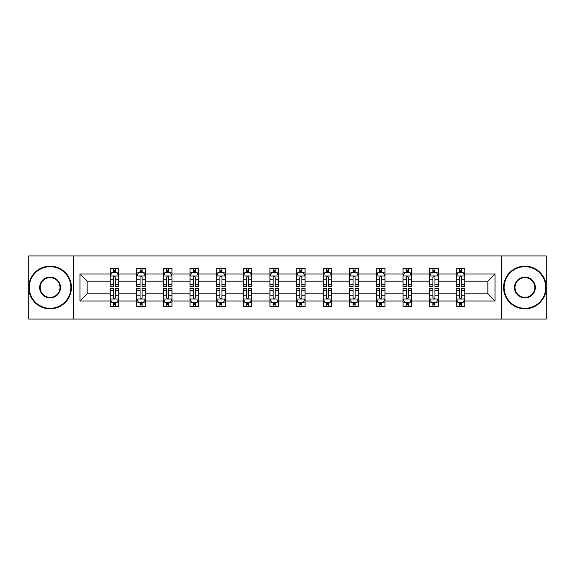 <?xml version="1.0" encoding="UTF-8"?>
<svg xmlns="http://www.w3.org/2000/svg" width="575" height="575" viewBox="0 0 575 575"><rect width="100%" height="100%" fill="white"/><g stroke="black" fill="none" stroke-linecap="round" stroke-linejoin="round"><path stroke-width="0.86" d="M501.616 319.075L546.25 319.075L546.25 255.925L501.616 255.925L501.616 319.075L73.384 319.075L73.384 255.925L28.75 255.925L28.75 319.075L73.384 319.075M464.837 300.984L464.837 293.818L487.88 293.818L495.046 300.984L464.837 300.984L464.837 306.705L461.596 306.705L461.596 302.349M501.616 255.925L73.384 255.925M456.298 300.984L438.207 300.984L438.207 293.818L456.298 293.818L456.298 306.705L464.837 306.705L464.837 302.141L463.234 302.141M438.207 300.984L438.207 306.705L434.966 306.705L434.966 302.349M429.676 300.984L411.585 300.984L411.585 293.818L429.676 293.818L429.676 306.705L438.207 306.705L438.207 302.141L436.605 302.141M411.585 300.984L411.585 306.705L408.343 306.705L408.343 302.349M403.053 300.984L384.955 300.984L384.955 293.818L403.053 293.818L403.053 306.705L411.585 306.705L411.585 302.141L409.982 302.141M384.955 300.984L384.955 306.705L381.714 306.705L381.714 302.349M376.424 300.984L358.333 300.984L358.333 293.818L376.424 293.818L376.424 306.705L384.955 306.705L384.955 302.141L383.353 302.141M358.333 300.984L358.333 306.705L355.091 306.705L355.091 302.349M349.801 300.984L331.703 300.984L331.703 293.818L349.801 293.818L349.801 306.705L358.333 306.705L358.333 302.141L356.73 302.141M331.703 300.984L331.703 306.705L328.462 306.705L328.462 302.349M323.172 300.984L305.081 300.984L305.081 293.818L323.172 293.818L323.172 306.705L331.703 306.705L331.703 302.141L330.1 302.141M305.081 300.984L305.081 306.705L301.839 306.705L301.839 302.349M296.549 300.984L278.451 300.984L278.451 293.818L296.549 293.818L296.549 306.705L305.081 306.705L305.081 302.141L303.478 302.141M278.451 300.984L278.451 306.705L275.209 306.705L275.209 302.349M269.919 300.984L251.828 300.984L251.828 293.818L269.919 293.818L269.919 306.705L278.451 306.705L278.451 302.141L276.848 302.141M251.828 300.984L251.828 306.705L248.587 306.705L248.587 302.349M243.297 300.984L225.199 300.984L225.199 293.818L243.297 293.818L243.297 306.705L251.828 306.705L251.828 302.141L250.226 302.141M225.199 300.984L225.199 306.705L221.957 306.705L221.957 302.349M216.667 300.984L198.576 300.984L198.576 293.818L216.667 293.818L216.667 306.705L225.199 306.705L225.199 302.141L223.596 302.141M198.576 300.984L198.576 306.705L195.335 306.705L195.335 302.349M190.045 300.984L171.947 300.984L171.947 293.818L190.045 293.818L190.045 306.705L198.576 306.705L198.576 302.141L196.973 302.141M171.947 300.984L171.947 306.705L168.705 306.705L168.705 302.349M163.415 300.984L145.324 300.984L145.324 293.818L163.415 293.818L163.415 306.705L171.947 306.705L171.947 302.141L170.344 302.141M145.324 300.984L145.324 306.705L142.083 306.705L142.083 302.349M136.792 300.984L118.702 300.984L118.702 293.818L136.792 293.818L136.792 306.705L145.324 306.705L145.324 302.141L143.721 302.141M118.702 300.984L118.702 306.705L115.453 306.705L115.453 302.349M110.163 300.984L79.954 300.984L79.954 274.016L110.163 274.016L110.163 281.182L87.12 281.182L87.12 293.818L110.163 293.818L110.163 306.705L118.702 306.705L118.702 302.141L117.092 302.141M111.766 272.859L110.163 272.859L110.163 268.295L110.163 274.016M113.404 272.651L113.404 268.295L110.163 268.295L118.702 268.295L118.702 274.016L136.792 274.016L136.792 268.295L145.324 268.295L145.324 274.016L163.415 274.016L163.415 268.295L171.947 268.295L171.947 274.016L190.045 274.016L190.045 268.295L198.576 268.295L198.576 274.016L216.667 274.016L216.667 268.295L225.199 268.295L225.199 274.016L243.297 274.016L243.297 268.295L251.828 268.295L251.828 274.016L269.919 274.016L269.919 268.295L278.451 268.295L278.451 274.016L296.549 274.016L296.549 268.295L305.081 268.295L305.081 274.016L323.172 274.016L323.172 268.295L331.703 268.295L331.703 274.016L349.801 274.016L349.801 268.295L358.333 268.295L358.333 274.016L376.424 274.016L376.424 268.295L384.955 268.295L384.955 274.016L403.053 274.016L403.053 268.295L411.585 268.295L411.585 274.016L429.676 274.016L429.676 268.295L438.207 268.295L438.207 274.016L456.298 274.016L456.298 268.295L464.837 268.295L464.837 274.016L495.046 274.016L495.046 300.984M456.298 274.016L456.298 281.182L438.207 281.182L438.207 274.016M429.676 274.016L429.676 281.182L411.585 281.182L411.585 274.016M403.053 274.016L403.053 281.182L384.955 281.182L384.955 274.016M376.424 274.016L376.424 281.182L358.333 281.182L358.333 274.016M349.801 274.016L349.801 281.182L331.703 281.182L331.703 274.016M323.172 274.016L323.172 281.182L305.081 281.182L305.081 274.016M296.549 274.016L296.549 281.182L278.451 281.182L278.451 274.016M269.919 274.016L269.919 281.182L251.828 281.182L251.828 274.016M243.297 274.016L243.297 281.182L225.199 281.182L225.199 274.016M216.667 274.016L216.667 281.182L198.576 281.182L198.576 274.016M190.045 274.016L190.045 281.182L171.947 281.182L171.947 274.016M163.415 274.016L163.415 281.182L145.324 281.182L145.324 274.016M136.792 274.016L136.792 281.182L118.702 281.182L118.702 274.016M79.954 274.016L87.12 281.182M487.88 293.818L487.88 281.182L464.837 281.182L464.837 274.016M459.547 272.564L461.596 272.564M432.918 272.564L434.966 272.564M406.295 272.564L408.343 272.564M379.665 272.564L381.714 272.564M353.043 272.564L355.091 272.564M326.413 272.564L328.462 272.564M299.791 272.564L301.839 272.564M273.161 272.564L275.209 272.564M246.538 272.564L248.587 272.564M219.909 272.564L221.957 272.564M193.286 272.564L195.335 272.564M166.657 272.564L168.705 272.564M140.034 272.564L142.083 272.564M113.404 272.564L115.453 272.564M113.404 302.436L115.453 302.436M140.034 302.436L142.083 302.436M166.657 302.436L168.705 302.436M193.286 302.436L195.335 302.436M219.909 302.436L221.957 302.436M246.538 302.436L248.587 302.436M273.161 302.436L275.209 302.436M299.791 302.436L301.839 302.436M326.413 302.436L328.462 302.436M353.043 302.436L355.091 302.436M379.665 302.436L381.714 302.436M406.295 302.436L408.343 302.436M432.918 302.436L434.966 302.436M459.547 302.436L461.596 302.436M87.12 293.818L79.954 300.984M495.046 274.016L487.88 281.182M115.453 270.516L113.404 270.516M110.163 284.338L110.163 286.479L113.404 286.479L113.404 284.338L110.163 284.338L110.163 281.182M118.702 281.182L118.702 286.479L115.453 286.479L115.453 277.344C114.77 276.029 114.087 276.029 113.404 277.344L113.404 284.338M117.092 272.859L118.702 272.859L118.702 268.295L115.453 268.295L115.453 272.651M118.702 276.065L116.991 272.651L111.873 272.651L110.163 276.065M113.404 304.484L115.453 304.484M118.702 290.662L118.702 288.521L115.453 288.521L115.453 290.662L118.702 290.662L118.702 293.818M110.163 293.818L110.163 288.521L113.404 288.521L113.404 297.656C114.087 298.971 114.77 298.971 115.453 297.656L115.453 290.662M111.766 302.141L110.163 302.141L110.163 306.705L113.404 306.705L113.404 302.349M110.163 298.935L111.873 302.349L116.991 302.349L118.702 298.935M50.083 266.678A20.822 20.822 0 0 0 29.26 287.5A20.822 20.822 0 0 0 50.083 308.322A20.822 20.822 0 0 0 70.905 287.5A20.822 20.822 0 0 0 50.083 266.678M50.083 308.832A21.332 21.332 0 0 1 28.75 287.5A21.332 21.332 0 0 1 50.083 266.168A21.332 21.332 0 0 1 71.422 287.5A21.332 21.332 0 0 1 50.083 308.832M50.083 277.085A10.415 10.415 0 0 1 60.497 287.5A10.415 10.415 0 0 1 50.083 297.915A10.415 10.415 0 0 1 39.675 287.5A10.415 10.415 0 0 1 50.083 277.085M50.083 297.397A9.897 9.897 0 0 0 59.987 287.5A9.897 9.897 0 0 0 50.083 277.603A9.897 9.897 0 0 0 40.185 287.5A9.897 9.897 0 0 0 50.083 297.397M524.918 266.678A20.822 20.822 0 0 0 504.095 287.5A20.822 20.822 0 0 0 524.918 308.322A20.822 20.822 0 0 0 545.74 287.5A20.822 20.822 0 0 0 524.918 266.678M524.918 308.832A21.332 21.332 0 0 1 503.578 287.5A21.332 21.332 0 0 1 524.918 266.168A21.332 21.332 0 0 1 546.25 287.5A21.332 21.332 0 0 1 524.918 308.832M524.918 277.085A10.415 10.415 0 0 1 535.325 287.5A10.415 10.415 0 0 1 524.918 297.915A10.415 10.415 0 0 1 514.503 287.5A10.415 10.415 0 0 1 524.918 277.085M524.918 297.397A9.897 9.897 0 0 0 534.815 287.5A9.897 9.897 0 0 0 524.918 277.603A9.897 9.897 0 0 0 515.013 287.5A9.897 9.897 0 0 0 524.918 297.397M142.083 270.516L140.034 270.516M138.395 272.859L136.792 272.859L136.792 268.295L140.034 268.295L140.034 272.651M136.792 284.338L136.792 286.479L140.034 286.479L140.034 284.338L136.792 284.338L136.792 281.182M145.324 281.182L145.324 286.479L142.083 286.479L142.083 277.344C141.4 276.029 140.717 276.029 140.034 277.344L140.034 284.338M143.721 272.859L145.324 272.859L145.324 268.295L142.083 268.295L142.083 272.651M145.324 276.065L143.621 272.651L138.496 272.651L136.792 276.065M168.705 270.516L166.657 270.516M165.018 272.859L163.415 272.859L163.415 268.295L166.657 268.295L166.657 272.651M163.415 284.338L163.415 286.479L166.657 286.479L166.657 284.338L163.415 284.338L163.415 281.182M171.947 281.182L171.947 286.479L168.705 286.479L168.705 277.344C168.022 276.029 167.339 276.029 166.657 277.344L166.657 284.338M170.344 272.859L171.947 272.859L171.947 268.295L168.705 268.295L168.705 272.651M171.947 276.065L170.243 272.651L165.126 272.651L163.415 276.065M140.034 304.484L142.083 304.484M145.324 290.662L145.324 288.521L142.083 288.521L142.083 290.662L145.324 290.662L145.324 293.818M136.792 293.818L136.792 288.521L140.034 288.521L140.034 297.656C140.717 298.971 141.4 298.971 142.083 297.656L142.083 290.662M138.395 302.141L136.792 302.141L136.792 306.705L140.034 306.705L140.034 302.349M136.792 298.935L138.496 302.349L143.621 302.349L145.324 298.935M166.657 304.484L168.705 304.484M171.947 290.662L171.947 288.521L168.705 288.521L168.705 290.662L171.947 290.662L171.947 293.818M163.415 293.818L163.415 288.521L166.657 288.521L166.657 297.656C167.339 298.971 168.022 298.971 168.705 297.656L168.705 290.662M165.018 302.141L163.415 302.141L163.415 306.705L166.657 306.705L166.657 302.349M163.415 298.935L165.126 302.349L170.243 302.349L171.947 298.935M195.335 270.516L193.286 270.516M191.647 272.859L190.045 272.859L190.045 268.295L193.286 268.295L193.286 272.651M190.045 284.338L190.045 286.479L193.286 286.479L193.286 284.338L190.045 284.338L190.045 281.182M198.576 281.182L198.576 286.479L195.335 286.479L195.335 277.344C194.652 276.029 193.969 276.029 193.286 277.344L193.286 284.338M196.973 272.859L198.576 272.859L198.576 268.295L195.335 268.295L195.335 272.651M198.576 276.065L196.873 272.651L191.748 272.651L190.045 276.065M193.286 304.484L195.335 304.484M198.576 290.662L198.576 288.521L195.335 288.521L195.335 290.662L198.576 290.662L198.576 293.818M190.045 293.818L190.045 288.521L193.286 288.521L193.286 297.656C193.969 298.971 194.652 298.971 195.335 297.656L195.335 290.662M191.647 302.141L190.045 302.141L190.045 306.705L193.286 306.705L193.286 302.349M190.045 298.935L191.748 302.349L196.873 302.349L198.576 298.935M221.957 270.516L219.909 270.516M218.27 272.859L216.667 272.859L216.667 268.295L219.909 268.295L219.909 272.651M216.667 284.338L216.667 286.479L219.909 286.479L219.909 284.338L216.667 284.338L216.667 281.182M225.199 281.182L225.199 286.479L221.957 286.479L221.957 277.344C221.274 276.029 220.592 276.029 219.909 277.344L219.909 284.338M223.596 272.859L225.199 272.859L225.199 268.295L221.957 268.295L221.957 272.651M225.199 276.065L223.495 272.651L218.378 272.651L216.667 276.065M219.909 304.484L221.957 304.484M225.199 290.662L225.199 288.521L221.957 288.521L221.957 290.662L225.199 290.662L225.199 293.818M216.667 293.818L216.667 288.521L219.909 288.521L219.909 297.656C220.592 298.971 221.274 298.971 221.957 297.656L221.957 290.662M218.27 302.141L216.667 302.141L216.667 306.705L219.909 306.705L219.909 302.349M216.667 298.935L218.378 302.349L223.495 302.349L225.199 298.935M248.587 270.516L246.538 270.516M244.9 272.859L243.297 272.859L243.297 268.295L246.538 268.295L246.538 272.651M243.297 284.338L243.297 286.479L246.538 286.479L246.538 284.338L243.297 284.338L243.297 281.182M251.828 281.182L251.828 286.479L248.587 286.479L248.587 277.344C247.904 276.029 247.221 276.029 246.538 277.344L246.538 284.338M250.226 272.859L251.828 272.859L251.828 268.295L248.587 268.295L248.587 272.651M251.828 276.065L250.118 272.651L245 272.651L243.297 276.065M246.538 304.484L248.587 304.484M251.828 290.662L251.828 288.521L248.587 288.521L248.587 290.662L251.828 290.662L251.828 293.818M243.297 293.818L243.297 288.521L246.538 288.521L246.538 297.656C247.221 298.971 247.904 298.971 248.587 297.656L248.587 290.662M244.9 302.141L243.297 302.141L243.297 306.705L246.538 306.705L246.538 302.349M243.297 298.935L245 302.349L250.118 302.349L251.828 298.935M275.209 270.516L273.161 270.516M271.522 272.859L269.919 272.859L269.919 268.295L273.161 268.295L273.161 272.651M269.919 284.338L269.919 286.479L273.161 286.479L273.161 284.338L269.919 284.338L269.919 281.182M278.451 281.182L278.451 286.479L275.209 286.479L275.209 277.344C274.527 276.029 273.844 276.029 273.161 277.344L273.161 284.338M276.848 272.859L278.451 272.859L278.451 268.295L275.209 268.295L275.209 272.651M278.451 276.065L276.748 272.651L271.63 272.651L269.919 276.065M273.161 304.484L275.209 304.484M278.451 290.662L278.451 288.521L275.209 288.521L275.209 290.662L278.451 290.662L278.451 293.818M269.919 293.818L269.919 288.521L273.161 288.521L273.161 297.656C273.844 298.971 274.527 298.971 275.209 297.656L275.209 290.662M271.522 302.141L269.919 302.141L269.919 306.705L273.161 306.705L273.161 302.349M269.919 298.935L271.63 302.349L276.748 302.349L278.451 298.935M301.839 270.516L299.791 270.516M298.152 272.859L296.549 272.859L296.549 268.295L299.791 268.295L299.791 272.651M296.549 284.338L296.549 286.479L299.791 286.479L299.791 284.338L296.549 284.338L296.549 281.182M305.081 281.182L305.081 286.479L301.839 286.479L301.839 277.344C301.156 276.029 300.473 276.029 299.791 277.344L299.791 284.338M303.478 272.859L305.081 272.859L305.081 268.295L301.839 268.295L301.839 272.651M305.081 276.065L303.37 272.651L298.252 272.651L296.549 276.065M299.791 304.484L301.839 304.484M305.081 290.662L305.081 288.521L301.839 288.521L301.839 290.662L305.081 290.662L305.081 293.818M296.549 293.818L296.549 288.521L299.791 288.521L299.791 297.656C300.473 298.971 301.156 298.971 301.839 297.656L301.839 290.662M298.152 302.141L296.549 302.141L296.549 306.705L299.791 306.705L299.791 302.349M296.549 298.935L298.252 302.349L303.37 302.349L305.081 298.935M328.462 270.516L326.413 270.516M324.774 272.859L323.172 272.859L323.172 268.295L326.413 268.295L326.413 272.651M323.172 284.338L323.172 286.479L326.413 286.479L326.413 284.338L323.172 284.338L323.172 281.182M331.703 281.182L331.703 286.479L328.462 286.479L328.462 277.344C327.779 276.029 327.096 276.029 326.413 277.344L326.413 284.338M330.1 272.859L331.703 272.859L331.703 268.295L328.462 268.295L328.462 272.651M331.703 276.065L330 272.651L324.882 272.651L323.172 276.065M326.413 304.484L328.462 304.484M331.703 290.662L331.703 288.521L328.462 288.521L328.462 290.662L331.703 290.662L331.703 293.818M323.172 293.818L323.172 288.521L326.413 288.521L326.413 297.656C327.096 298.971 327.779 298.971 328.462 297.656L328.462 290.662M324.774 302.141L323.172 302.141L323.172 306.705L326.413 306.705L326.413 302.349M323.172 298.935L324.882 302.349L330 302.349L331.703 298.935M355.091 270.516L353.043 270.516M351.404 272.859L349.801 272.859L349.801 268.295L353.043 268.295L353.043 272.651M349.801 284.338L349.801 286.479L353.043 286.479L353.043 284.338L349.801 284.338L349.801 281.182M358.333 281.182L358.333 286.479L355.091 286.479L355.091 277.344C354.408 276.029 353.726 276.029 353.043 277.344L353.043 284.338M356.73 272.859L358.333 272.859L358.333 268.295L355.091 268.295L355.091 272.651M358.333 276.065L356.622 272.651L351.505 272.651L349.801 276.065M353.043 304.484L355.091 304.484M358.333 290.662L358.333 288.521L355.091 288.521L355.091 290.662L358.333 290.662L358.333 293.818M349.801 293.818L349.801 288.521L353.043 288.521L353.043 297.656C353.726 298.971 354.408 298.971 355.091 297.656L355.091 290.662M351.404 302.141L349.801 302.141L349.801 306.705L353.043 306.705L353.043 302.349M349.801 298.935L351.505 302.349L356.622 302.349L358.333 298.935M381.714 270.516L379.665 270.516M378.027 272.859L376.424 272.859L376.424 268.295L379.665 268.295L379.665 272.651M376.424 284.338L376.424 286.479L379.665 286.479L379.665 284.338L376.424 284.338L376.424 281.182M384.955 281.182L384.955 286.479L381.714 286.479L381.714 277.344C381.031 276.029 380.348 276.029 379.665 277.344L379.665 284.338M383.353 272.859L384.955 272.859L384.955 268.295L381.714 268.295L381.714 272.651M384.955 276.065L383.252 272.651L378.127 272.651L376.424 276.065M379.665 304.484L381.714 304.484M384.955 290.662L384.955 288.521L381.714 288.521L381.714 290.662L384.955 290.662L384.955 293.818M376.424 293.818L376.424 288.521L379.665 288.521L379.665 297.656C380.348 298.971 381.031 298.971 381.714 297.656L381.714 290.662M378.027 302.141L376.424 302.141L376.424 306.705L379.665 306.705L379.665 302.349M376.424 298.935L378.127 302.349L383.252 302.349L384.955 298.935M408.343 270.516L406.295 270.516M404.656 272.859L403.053 272.859L403.053 268.295L406.295 268.295L406.295 272.651M403.053 284.338L403.053 286.479L406.295 286.479L406.295 284.338L403.053 284.338L403.053 281.182M411.585 281.182L411.585 286.479L408.343 286.479L408.343 277.344C407.661 276.029 406.978 276.029 406.295 277.344L406.295 284.338M409.982 272.859L411.585 272.859L411.585 268.295L408.343 268.295L408.343 272.651M411.585 276.065L409.874 272.651L404.757 272.651L403.053 276.065M406.295 304.484L408.343 304.484M411.585 290.662L411.585 288.521L408.343 288.521L408.343 290.662L411.585 290.662L411.585 293.818M403.053 293.818L403.053 288.521L406.295 288.521L406.295 297.656C406.978 298.971 407.661 298.971 408.343 297.656L408.343 290.662M404.656 302.141L403.053 302.141L403.053 306.705L406.295 306.705L406.295 302.349M403.053 298.935L404.757 302.349L409.874 302.349L411.585 298.935M434.966 270.516L432.918 270.516M431.279 272.859L429.676 272.859L429.676 268.295L432.918 268.295L432.918 272.651M429.676 284.338L429.676 286.479L432.918 286.479L432.918 284.338L429.676 284.338L429.676 281.182M438.207 281.182L438.207 286.479L434.966 286.479L434.966 277.344C434.283 276.029 433.6 276.029 432.918 277.344L432.918 284.338M436.605 272.859L438.207 272.859L438.207 268.295L434.966 268.295L434.966 272.651M438.207 276.065L436.504 272.651L431.379 272.651L429.676 276.065M432.918 304.484L434.966 304.484M438.207 290.662L438.207 288.521L434.966 288.521L434.966 290.662L438.207 290.662L438.207 293.818M429.676 293.818L429.676 288.521L432.918 288.521L432.918 297.656C433.6 298.971 434.283 298.971 434.966 297.656L434.966 290.662M431.279 302.141L429.676 302.141L429.676 306.705L432.918 306.705L432.918 302.349M429.676 298.935L431.379 302.349L436.504 302.349L438.207 298.935M461.596 270.516L459.547 270.516M457.908 272.859L456.298 272.859L456.298 268.295L459.547 268.295L459.547 272.651M456.298 284.338L456.298 286.479L459.547 286.479L459.547 284.338L456.298 284.338L456.298 281.182M464.837 281.182L464.837 286.479L461.596 286.479L461.596 277.344C460.913 276.029 460.23 276.029 459.547 277.344L459.547 284.338M463.234 272.859L464.837 272.859L464.837 268.295L461.596 268.295L461.596 272.651M464.837 276.065L463.127 272.651L458.009 272.651L456.298 276.065M459.547 304.484L461.596 304.484M464.837 290.662L464.837 288.521L461.596 288.521L461.596 290.662L464.837 290.662L464.837 293.818M456.298 293.818L456.298 288.521L459.547 288.521L459.547 297.656C460.23 298.971 460.913 298.971 461.596 297.656L461.596 290.662M457.908 302.141L456.298 302.141L456.298 306.705L459.547 306.705L459.547 302.349M456.298 298.935L458.009 302.349L463.127 302.349L464.837 298.935M118.658 275.978L110.206 275.978M118.702 284.338L115.453 284.338M113.404 279.759L110.163 279.759M118.702 279.759L115.453 279.759M115.453 271.601L113.404 271.601M110.206 299.022L118.658 299.022M110.163 290.662L113.404 290.662M115.453 295.241L118.702 295.241M110.163 295.241L113.404 295.241M113.404 303.399L115.453 303.399M145.281 275.978L136.836 275.978M145.324 284.338L142.083 284.338M140.034 279.759L136.792 279.759M145.324 279.759L142.083 279.759M142.083 271.601L140.034 271.601M171.911 275.978L163.458 275.978M171.947 284.338L168.705 284.338M166.657 279.759L163.415 279.759M171.947 279.759L168.705 279.759M168.705 271.601L166.657 271.601M136.836 299.022L145.281 299.022M136.792 290.662L140.034 290.662M142.083 295.241L145.324 295.241M136.792 295.241L140.034 295.241M140.034 303.399L142.083 303.399M163.458 299.022L171.911 299.022M163.415 290.662L166.657 290.662M168.705 295.241L171.947 295.241M163.415 295.241L166.657 295.241M166.657 303.399L168.705 303.399M198.533 275.978L190.088 275.978M198.576 284.338L195.335 284.338M193.286 279.759L190.045 279.759M198.576 279.759L195.335 279.759M195.335 271.601L193.286 271.601M190.088 299.022L198.533 299.022M190.045 290.662L193.286 290.662M195.335 295.241L198.576 295.241M190.045 295.241L193.286 295.241M193.286 303.399L195.335 303.399M225.163 275.978L216.71 275.978M225.199 284.338L221.957 284.338M219.909 279.759L216.667 279.759M225.199 279.759L221.957 279.759M221.957 271.601L219.909 271.601M216.71 299.022L225.163 299.022M216.667 290.662L219.909 290.662M221.957 295.241L225.199 295.241M216.667 295.241L219.909 295.241M219.909 303.399L221.957 303.399M251.785 275.978L243.34 275.978M251.828 284.338L248.587 284.338M246.538 279.759L243.297 279.759M251.828 279.759L248.587 279.759M248.587 271.601L246.538 271.601M243.34 299.022L251.785 299.022M243.297 290.662L246.538 290.662M248.587 295.241L251.828 295.241M243.297 295.241L246.538 295.241M246.538 303.399L248.587 303.399M278.408 275.978L269.963 275.978M278.451 284.338L275.209 284.338M273.161 279.759L269.919 279.759M278.451 279.759L275.209 279.759M275.209 271.601L273.161 271.601M269.963 299.022L278.408 299.022M269.919 290.662L273.161 290.662M275.209 295.241L278.451 295.241M269.919 295.241L273.161 295.241M273.161 303.399L275.209 303.399M305.037 275.978L296.592 275.978M305.081 284.338L301.839 284.338M299.791 279.759L296.549 279.759M305.081 279.759L301.839 279.759M301.839 271.601L299.791 271.601M296.592 299.022L305.037 299.022M296.549 290.662L299.791 290.662M301.839 295.241L305.081 295.241M296.549 295.241L299.791 295.241M299.791 303.399L301.839 303.399M331.66 275.978L323.215 275.978M331.703 284.338L328.462 284.338M326.413 279.759L323.172 279.759M331.703 279.759L328.462 279.759M328.462 271.601L326.413 271.601M323.215 299.022L331.66 299.022M323.172 290.662L326.413 290.662M328.462 295.241L331.703 295.241M323.172 295.241L326.413 295.241M326.413 303.399L328.462 303.399M358.29 275.978L349.837 275.978M358.333 284.338L355.091 284.338M353.043 279.759L349.801 279.759M358.333 279.759L355.091 279.759M355.091 271.601L353.043 271.601M349.837 299.022L358.29 299.022M349.801 290.662L353.043 290.662M355.091 295.241L358.333 295.241M349.801 295.241L353.043 295.241M353.043 303.399L355.091 303.399M384.912 275.978L376.467 275.978M384.955 284.338L381.714 284.338M379.665 279.759L376.424 279.759M384.955 279.759L381.714 279.759M381.714 271.601L379.665 271.601M376.467 299.022L384.912 299.022M376.424 290.662L379.665 290.662M381.714 295.241L384.955 295.241M376.424 295.241L379.665 295.241M379.665 303.399L381.714 303.399M411.542 275.978L403.089 275.978M411.585 284.338L408.343 284.338M406.295 279.759L403.053 279.759M411.585 279.759L408.343 279.759M408.343 271.601L406.295 271.601M403.089 299.022L411.542 299.022M403.053 290.662L406.295 290.662M408.343 295.241L411.585 295.241M403.053 295.241L406.295 295.241M406.295 303.399L408.343 303.399M438.164 275.978L429.719 275.978M438.207 284.338L434.966 284.338M432.918 279.759L429.676 279.759M438.207 279.759L434.966 279.759M434.966 271.601L432.918 271.601M429.719 299.022L438.164 299.022M429.676 290.662L432.918 290.662M434.966 295.241L438.207 295.241M429.676 295.241L432.918 295.241M432.918 303.399L434.966 303.399M464.794 275.978L456.342 275.978M464.837 284.338L461.596 284.338M459.547 279.759L456.298 279.759M464.837 279.759L461.596 279.759M461.596 271.601L459.547 271.601M456.342 299.022L464.794 299.022M456.298 290.662L459.547 290.662M461.596 295.241L464.837 295.241M456.298 295.241L459.547 295.241M459.547 303.399L461.596 303.399"/></g></svg>
